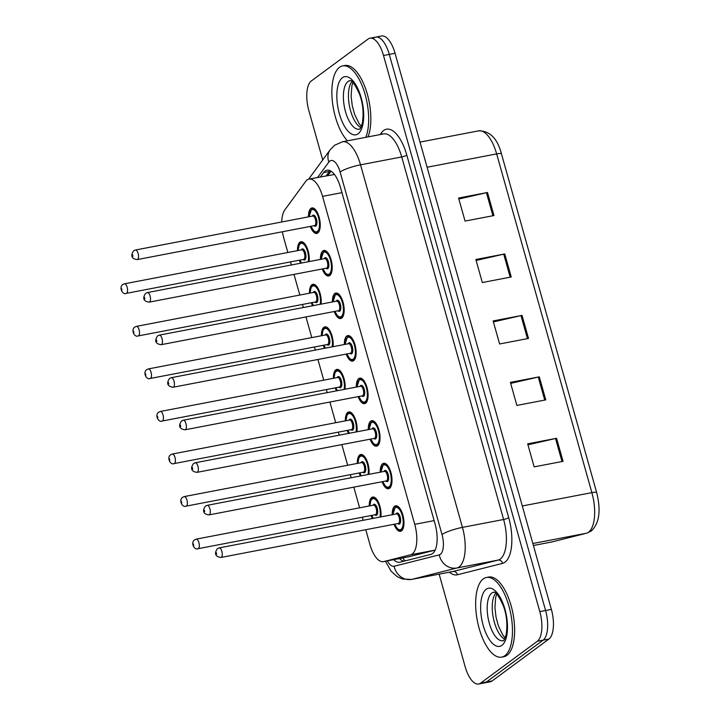 <?xml version="1.0" encoding="UTF-8"?>
<svg xmlns="http://www.w3.org/2000/svg" width="720" height="720" viewBox="0 0 720 720"><rect width="100%" height="100%" fill="white"/><g stroke="black" fill="none" stroke-linecap="round" stroke-linejoin="round"><path stroke-width="1.08" d="M360.486 475.965A12.978 5.463 79.2 0 1 359.127 472.977M357.291 463.419A12.978 5.463 79.2 0 1 359.73 454.959A12.978 5.463 79.2 0 1 360.738 454.5A12.978 5.463 79.2 0 1 366.948 460.773A12.978 5.463 79.2 0 1 368.901 474.345M348.525 433.404A12.978 5.463 79.2 0 1 347.157 430.425M345.33 420.867A12.978 5.463 79.2 0 1 347.769 412.407A12.978 5.463 79.2 0 1 348.777 411.948A12.978 5.463 79.2 0 1 354.987 418.221A12.978 5.463 79.2 0 1 356.94 431.793M336.564 390.852A12.978 5.463 79.2 0 1 335.196 387.873M333.369 378.315A12.978 5.463 79.2 0 1 335.808 369.855A12.978 5.463 79.2 0 1 336.816 369.396A12.978 5.463 79.2 0 1 343.026 375.66A12.978 5.463 79.2 0 1 344.979 389.241M324.603 348.3A12.978 5.463 79.2 0 1 323.235 345.321M321.408 335.763A12.978 5.463 79.2 0 1 323.847 327.303A12.978 5.463 79.2 0 1 324.855 326.844A12.978 5.463 79.2 0 1 331.065 333.108A12.978 5.463 79.2 0 1 333.018 346.689M312.642 305.748A12.978 5.463 79.2 0 1 311.274 302.769M309.447 293.211A12.978 5.463 79.2 0 1 311.886 284.742A12.978 5.463 79.2 0 1 312.894 284.292A12.978 5.463 79.2 0 1 319.104 290.556A12.978 5.463 79.2 0 1 321.057 304.137M300.681 263.196A12.978 5.463 79.2 0 1 299.313 260.217M297.486 250.659A12.978 5.463 79.2 0 1 299.925 242.19A12.978 5.463 79.2 0 1 300.933 241.74A12.978 5.463 79.2 0 1 307.143 248.004A12.978 5.463 79.2 0 1 309.096 261.585M372.447 518.517A12.978 5.463 79.2 0 1 371.088 515.538M369.252 505.971A12.978 5.463 79.2 0 1 371.691 497.511A12.978 5.463 79.2 0 1 372.699 497.061A12.978 5.463 79.2 0 1 378.909 503.325A12.978 5.463 79.2 0 1 380.862 516.906M380.232 472.176A12.978 5.463 79.2 0 1 382.671 463.716A12.978 5.463 79.2 0 1 383.679 463.257A12.978 5.463 79.2 0 1 391.221 473.715A12.978 5.463 79.2 0 1 389.574 488.295A12.978 5.463 79.2 0 1 388.566 488.745A12.978 5.463 79.2 0 1 382.059 481.734M368.271 429.624A12.978 5.463 79.2 0 1 370.701 421.164A12.978 5.463 79.2 0 1 371.718 420.705A12.978 5.463 79.2 0 1 379.26 431.163A12.978 5.463 79.2 0 1 377.613 445.743A12.978 5.463 79.2 0 1 376.605 446.193A12.978 5.463 79.2 0 1 370.098 439.182M356.31 387.072A12.978 5.463 79.2 0 1 358.74 378.612A12.978 5.463 79.2 0 1 359.757 378.153A12.978 5.463 79.2 0 1 367.299 388.611A12.978 5.463 79.2 0 1 365.652 403.191A12.978 5.463 79.2 0 1 364.644 403.641A12.978 5.463 79.2 0 1 358.137 396.63M344.349 344.52A12.978 5.463 79.2 0 1 346.779 336.051A12.978 5.463 79.2 0 1 347.796 335.601A12.978 5.463 79.2 0 1 355.338 346.059A12.978 5.463 79.2 0 1 353.691 360.63A12.978 5.463 79.2 0 1 352.683 361.089A12.978 5.463 79.2 0 1 346.176 354.078M332.388 301.968A12.978 5.463 79.2 0 1 334.818 293.499A12.978 5.463 79.2 0 1 335.835 293.049A12.978 5.463 79.2 0 1 343.377 303.498A12.978 5.463 79.2 0 1 341.73 318.078A12.978 5.463 79.2 0 1 340.722 318.537A12.978 5.463 79.2 0 1 334.215 311.526M320.427 259.416A12.978 5.463 79.2 0 1 322.857 250.947A12.978 5.463 79.2 0 1 323.874 250.497A12.978 5.463 79.2 0 1 331.416 260.946A12.978 5.463 79.2 0 1 329.769 275.526A12.978 5.463 79.2 0 1 328.761 275.985A12.978 5.463 79.2 0 1 322.254 268.974M308.466 216.855A12.978 5.463 79.2 0 1 310.896 208.395A12.978 5.463 79.2 0 1 311.913 207.936A12.978 5.463 79.2 0 1 319.455 218.394A12.978 5.463 79.2 0 1 317.808 232.974A12.978 5.463 79.2 0 1 316.8 233.433A12.978 5.463 79.2 0 1 310.293 226.413M392.193 514.728A12.978 5.463 79.2 0 1 394.632 506.268A12.978 5.463 79.2 0 1 395.64 505.809A12.978 5.463 79.2 0 1 403.182 516.267A12.978 5.463 79.2 0 1 401.535 530.847A12.978 5.463 79.2 0 1 400.527 531.306A12.978 5.463 79.2 0 1 394.02 524.286M365.778 529.704L369.891 544.356A24.327 10.242 -100.8 0 0 383.427 561.636A24.327 10.242 -100.8 0 0 383.67 561.582L410.607 554.787A24.327 10.242 -100.8 0 0 412.263 553.986A24.327 10.242 -100.8 0 0 414.738 524.331L322.551 196.371A24.327 10.242 -100.8 0 0 309.015 179.091A24.327 10.242 -100.8 0 0 305.667 181.44L284.823 209.907A24.327 10.242 -100.8 0 0 281.718 221.985M383.427 561.636L408.6 556.812L435.177 550.098L410.607 554.787M334.431 174.474L309.015 179.091M282.411 231.759A24.327 10.242 -100.8 0 0 283.797 238.068L287.856 252.504M290.502 261.9L291.366 264.978M294.003 274.383L299.817 295.056M302.463 304.461L303.327 307.53M305.964 316.935L311.778 337.608M314.424 347.013L315.288 350.091M317.925 359.487L323.739 380.16M326.385 389.565L327.249 392.643M329.886 402.039L335.7 422.712M338.346 432.117L339.21 435.195M341.847 444.6L347.661 465.264M350.307 474.669L351.171 477.747M353.817 487.152L359.622 507.816M362.268 517.221L363.132 520.299M373.842 37.962A24.327 10.242 79.2 0 1 375.741 37.107A24.327 10.242 79.2 0 1 389.277 54.387L545.589 610.497A24.327 10.242 79.2 0 1 543.114 640.161L486.378 682.038A24.327 10.242 79.2 0 1 484.479 682.893A24.327 10.242 79.2 0 0 486.378 682.038L543.114 640.161A24.327 10.242 79.2 0 0 545.589 610.497L389.277 54.387A24.327 10.242 79.2 0 0 375.741 37.107L381.519 36A24.327 10.242 79.2 0 1 395.055 53.28L551.367 609.39A24.327 10.242 79.2 0 1 548.892 639.054L492.156 680.931A24.327 10.242 79.2 0 1 490.257 681.786L478.701 684A24.327 10.242 79.2 0 1 465.165 666.72L439.146 574.146M458.865 199.026L486.441 192.717A6.489 1.161 -15.7 0 1 487.485 192.492L458.586 198.036L465.057 221.076L493.956 215.541L487.485 192.492M476.136 260.469L503.712 254.16A6.489 1.161 -15.7 0 1 504.756 253.944L475.857 259.479L482.328 282.528L511.236 276.984L504.756 253.944M527.949 444.816L555.534 438.507A6.489 1.161 -15.7 0 1 556.569 438.291L527.67 443.826L534.15 466.866L563.049 461.331L556.569 438.291M510.678 383.373L538.263 377.064A6.489 1.161 -15.7 0 1 539.298 376.839L510.399 382.374L516.879 405.423L545.778 399.888L539.298 376.839M493.407 321.921L520.983 315.612A6.489 1.161 -15.7 0 1 522.027 315.396L493.128 320.931L499.608 343.971L528.507 338.436L522.027 315.396M393.714 559.665A24.327 10.242 -100.8 0 0 399.708 562.248A24.327 10.242 -100.8 0 0 399.951 562.194L430.929 554.373A24.327 10.242 -100.8 0 0 432.576 553.572A24.327 10.242 -100.8 0 0 435.06 523.917L340.497 187.497A24.327 10.242 -100.8 0 0 326.961 170.208A24.327 10.242 -100.8 0 0 323.604 172.566L320.427 176.904M322.713 159.939L308.853 110.61A24.327 10.242 79.2 0 1 311.328 80.946L368.064 39.069A24.327 10.242 79.2 0 1 369.954 38.214A24.327 10.242 79.2 0 1 383.499 55.494L539.811 611.613A24.327 10.242 79.2 0 1 537.327 641.268L480.6 683.145A24.327 10.242 79.2 0 1 478.701 684M326.205 175.797L329.382 171.459A24.327 10.242 79.2 0 1 330.039 170.667M404.01 561.168A24.327 10.242 79.2 0 1 399.492 558.558M483.264 578.898A40.554 17.073 79.2 0 1 486.432 577.476A40.554 17.073 79.2 0 1 509.985 610.146A40.554 17.073 79.2 0 1 504.855 655.713A40.554 17.073 79.2 0 1 501.687 657.126A40.554 17.073 79.2 0 1 478.134 624.456A40.554 17.073 79.2 0 1 483.264 578.898M486.432 577.476L488.592 577.062A40.554 17.073 79.2 0 1 512.154 609.732A40.554 17.073 79.2 0 1 507.024 655.29A40.554 17.073 79.2 0 1 503.856 656.712L501.687 657.126M347.472 140.832A40.554 17.073 79.2 0 1 332.361 101.367A40.554 17.073 79.2 0 1 339.471 67.338A40.554 17.073 79.2 0 1 342.63 65.916A40.554 17.073 79.2 0 1 364.158 91.287A40.554 17.073 79.2 0 1 365.832 137.313M342.63 65.916L344.799 65.502A40.554 17.073 79.2 0 1 366.327 90.873A40.554 17.073 79.2 0 1 368.001 136.899M402.822 557.919A24.327 22.059 75.8 0 0 405.018 560.916M434.133 520.614L414.738 524.331M408.6 556.812L383.67 561.582M341.946 192.654L322.551 196.371M533.403 545.481L552.024 541.917L586.359 533.25A32.445 13.662 -100.8 0 0 588.564 532.179A32.445 13.662 -100.8 0 0 591.876 492.642A8.109 1.458 -15.7 0 1 596.7 492.651C601.128 510.705 599.31 523.494 591.228 531.027L586.737 533.16L551.7 541.989A32.445 13.662 -100.8 0 0 552.024 541.917A8.109 7.353 75.8 0 0 552.402 541.836M586.737 533.16A8.109 7.353 75.8 0 1 586.359 533.25L532.845 543.501M522.297 505.971L591.876 492.642L496.656 153.9A32.445 13.662 -100.8 0 0 478.611 130.86C489.789 130.761 497.412 138.438 501.48 153.918A8.109 1.458 164.3 0 0 496.656 153.9L427.086 167.238M395.055 53.28L383.499 55.494M551.367 609.39L539.811 611.613M548.892 639.054L537.327 641.268M492.156 680.931L480.6 683.145M520.983 315.612L527.463 338.634M538.263 377.064L544.734 400.086M555.534 438.507L562.005 461.529M503.712 254.16L510.183 277.191M486.441 192.717L492.912 215.739M387.369 560.88A16.218 6.831 -100.8 0 0 394.146 566.244L439.263 554.859A16.218 6.831 -100.8 0 0 440.361 554.328A16.218 6.831 -100.8 0 0 442.017 534.555L340.11 172.008A16.218 6.831 -100.8 0 0 329.823 161.055A16.218 6.831 -100.8 0 0 328.851 162.054L317.574 177.453M340.11 172.008A16.218 2.907 164.3 0 1 360.531 164.835L462.438 527.382A32.445 13.662 79.2 0 1 459.135 566.919A32.445 13.662 79.2 0 1 456.93 567.981L498.105 560.097A32.445 13.662 -100.8 0 0 500.31 559.026A32.445 13.662 -100.8 0 0 503.622 519.489L401.715 156.942A32.445 13.662 -100.8 0 0 383.661 133.893L342.486 141.786A32.445 13.662 79.2 0 1 360.531 164.835L401.715 156.942A4.059 0.729 -15.7 0 0 406.818 155.142L508.725 517.689A4.059 0.729 -15.7 0 1 503.622 519.489L462.438 527.382A16.218 2.907 164.3 0 0 442.017 534.555M342.486 141.786L334.638 145.233L330.21 149.706A16.218 13.698 36.2 0 0 328.851 162.054M508.725 517.689A36.495 15.363 79.2 0 1 505.008 562.176A36.495 15.363 79.2 0 1 502.524 563.373L457.416 574.767A36.495 15.363 79.2 0 1 449.37 572.184M380.142 134.568L381.483 132.75A36.495 15.363 79.2 0 1 406.818 155.142M439.263 554.859A16.218 14.706 75.8 0 0 456.93 567.981L411.813 579.375L452.997 571.482L498.105 560.097A4.059 3.681 -104.2 0 1 502.524 563.373M394.146 566.244A16.218 14.706 75.8 0 0 411.813 579.375A32.445 13.662 79.2 0 1 411.489 579.447L452.673 571.554A32.445 13.662 -100.8 0 0 452.997 571.482A4.059 3.681 -104.2 0 1 457.416 574.767M381.483 132.75A4.059 3.429 -143.8 0 1 381.708 134.271M329.382 171.459L323.604 172.566M402.948 528.939A12.168 5.121 79.2 0 1 402.039 529.938A12.168 5.121 79.2 0 1 401.094 530.37L399.501 530.235L397.584 528.957L394.668 524.169M394.758 524.151A11.358 4.779 -100.8 0 0 401.103 529.308A11.358 4.779 -100.8 0 0 402.264 515.475A11.358 4.779 -100.8 0 0 395.064 507.807A11.358 4.779 -100.8 0 0 392.922 514.593M395.955 514.008A5.679 2.394 79.2 0 1 396.567 513.18A5.679 2.394 79.2 0 1 400.176 517.014A5.679 2.394 79.2 0 1 399.591 523.935A5.679 2.394 79.2 0 1 397.791 523.566M220.977 557.451L398.277 523.476A4.869 2.052 -100.8 0 0 398.655 523.305A4.869 2.052 -100.8 0 0 399.267 517.833A4.869 2.052 -100.8 0 0 396.441 513.918L219.15 547.893A4.869 2.052 79.2 0 1 221.976 551.808A4.869 2.052 79.2 0 1 221.355 557.28A4.869 2.052 79.2 0 1 220.977 557.451C214.506 556.686 214.506 552.654 217.44 548.64L219.15 547.893M216.234 552.591L216.666 554.13L216.234 552.591M395.568 506.898A12.168 5.121 79.2 0 1 396.513 506.475A12.168 5.121 79.2 0 1 398.763 507.114M372.627 498.141A12.168 5.121 79.2 0 1 373.572 497.718A12.168 5.121 79.2 0 1 375.822 498.357M379.971 517.077A11.358 4.779 -100.8 0 0 378.279 503.748A11.358 4.779 -100.8 0 0 372.123 499.05A11.358 4.779 -100.8 0 0 369.981 505.836M373.014 505.251A5.679 2.394 79.2 0 1 373.635 504.423A5.679 2.394 79.2 0 1 377.235 508.257A5.679 2.394 79.2 0 1 376.65 515.178A5.679 2.394 79.2 0 1 374.85 514.809M375.336 514.719A4.869 2.052 -100.8 0 0 375.714 514.548A4.869 2.052 -100.8 0 0 376.335 509.085A4.869 2.052 -100.8 0 0 373.5 505.161L196.209 539.136A4.869 2.052 79.2 0 1 199.035 543.051A4.869 2.052 79.2 0 1 198.414 548.523A4.869 2.052 79.2 0 1 198.036 548.694L375.336 514.719M193.725 545.373L193.293 543.834L193.725 545.373M371.817 515.394A11.358 4.779 -100.8 0 0 373.347 518.346M491.814 593.064A24.723 10.404 79.2 0 1 493.74 592.191C493.317 593.766 494.658 586.701 503.37 605.88C506.736 614.934 507.672 624.51 506.169 634.59C504.549 639.378 503.622 641.376 503.379 640.575L503.046 640.755A24.723 10.404 79.2 0 1 488.682 620.829A24.723 10.404 79.2 0 1 491.814 593.064M486.18 589.284A29.583 12.456 79.2 0 1 504.954 609.264A29.583 12.456 79.2 0 1 501.939 645.327A29.583 12.456 79.2 0 1 483.165 625.347A29.583 12.456 79.2 0 1 486.18 589.284M504.558 639.117A24.723 10.404 79.2 0 1 493.227 617.463A24.723 10.404 79.2 0 1 495.747 593.154M390.987 486.378A12.168 5.121 79.2 0 1 390.078 487.386A12.168 5.121 79.2 0 1 389.133 487.809L387.54 487.683L385.623 486.405L382.707 481.617M382.797 481.599A11.358 4.779 -100.8 0 0 389.142 486.756A11.358 4.779 -100.8 0 0 390.303 472.914A11.358 4.779 -100.8 0 0 383.094 465.246A11.358 4.779 -100.8 0 0 380.961 472.041M383.994 471.456A5.679 2.394 79.2 0 1 384.606 470.628A5.679 2.394 79.2 0 1 388.215 474.462A5.679 2.394 79.2 0 1 387.63 481.383A5.679 2.394 79.2 0 1 385.83 481.014M209.016 514.899L386.316 480.924A4.869 2.052 -100.8 0 0 386.694 480.753A4.869 2.052 -100.8 0 0 387.306 475.281A4.869 2.052 -100.8 0 0 384.48 471.366L207.189 505.341A4.869 2.052 79.2 0 1 210.015 509.256A4.869 2.052 79.2 0 1 209.394 514.728A4.869 2.052 79.2 0 1 209.016 514.899C202.545 514.134 202.545 510.102 205.479 506.088L207.189 505.341M204.273 510.039L204.705 511.578L204.273 510.039M383.607 464.346A12.168 5.121 79.2 0 1 384.552 463.914A12.168 5.121 79.2 0 1 386.802 464.562M379.026 443.826A12.168 5.121 79.2 0 1 378.117 444.834A12.168 5.121 79.2 0 1 377.172 445.257L375.579 445.122L373.662 443.853L370.746 439.056M370.836 439.047A11.358 4.779 -100.8 0 0 377.181 444.204A11.358 4.779 -100.8 0 0 378.342 430.362A11.358 4.779 -100.8 0 0 371.133 422.694A11.358 4.779 -100.8 0 0 369 429.48M372.033 428.904A5.679 2.394 79.2 0 1 372.645 428.076A5.679 2.394 79.2 0 1 376.254 431.91A5.679 2.394 79.2 0 1 375.669 438.831A5.679 2.394 79.2 0 1 373.869 438.462M197.055 472.338L374.355 438.372A4.869 2.052 -100.8 0 0 374.733 438.201A4.869 2.052 -100.8 0 0 375.345 432.729A4.869 2.052 -100.8 0 0 372.519 428.814L195.228 462.78A4.869 2.052 79.2 0 1 198.054 466.704A4.869 2.052 79.2 0 1 197.433 472.167A4.869 2.052 79.2 0 1 197.055 472.338C190.584 471.582 190.584 467.55 193.518 463.536L195.228 462.78M192.312 467.487L192.744 469.026L192.312 467.487M371.646 421.794A12.168 5.121 79.2 0 1 372.591 421.362A12.168 5.121 79.2 0 1 374.841 422.01M367.065 401.274A12.168 5.121 79.2 0 1 366.156 402.282A12.168 5.121 79.2 0 1 365.211 402.705L363.618 402.57L361.701 401.301L358.785 396.504M358.875 396.486A11.358 4.779 -100.8 0 0 365.22 401.652A11.358 4.779 -100.8 0 0 366.381 387.81A11.358 4.779 -100.8 0 0 359.172 380.142A11.358 4.779 -100.8 0 0 357.039 386.928M360.072 386.352A5.679 2.394 79.2 0 1 360.684 385.524A5.679 2.394 79.2 0 1 364.293 389.358A5.679 2.394 79.2 0 1 363.708 396.27A5.679 2.394 79.2 0 1 361.908 395.91M185.094 429.786L362.394 395.811A4.869 2.052 -100.8 0 0 362.772 395.649A4.869 2.052 -100.8 0 0 363.384 390.177A4.869 2.052 -100.8 0 0 360.558 386.253L183.267 420.228A4.869 2.052 79.2 0 1 186.093 424.152A4.869 2.052 79.2 0 1 185.472 429.615A4.869 2.052 79.2 0 1 185.094 429.786C178.623 429.03 178.614 424.998 181.557 420.975L183.267 420.228M180.351 424.935L180.783 426.474L180.351 424.935M359.685 379.233A12.168 5.121 79.2 0 1 360.63 378.81A12.168 5.121 79.2 0 1 362.88 379.458M355.104 358.722A12.168 5.121 79.2 0 1 354.195 359.73A12.168 5.121 79.2 0 1 353.25 360.153L351.657 360.018L349.74 358.74L346.824 353.952M346.914 353.934A11.358 4.779 -100.8 0 0 353.259 359.1A11.358 4.779 -100.8 0 0 354.42 345.258A11.358 4.779 -100.8 0 0 347.211 337.59A11.358 4.779 -100.8 0 0 345.078 344.376M348.111 343.8A5.679 2.394 79.2 0 1 348.723 342.963A5.679 2.394 79.2 0 1 352.332 346.797A5.679 2.394 79.2 0 1 351.747 353.718A5.679 2.394 79.2 0 1 349.947 353.358M173.133 387.234L350.433 353.259A4.869 2.052 -100.8 0 0 350.811 353.088A4.869 2.052 -100.8 0 0 351.423 347.625A4.869 2.052 -100.8 0 0 348.597 343.701L171.306 377.676A4.869 2.052 79.2 0 1 174.132 381.6A4.869 2.052 79.2 0 1 173.511 387.063A4.869 2.052 79.2 0 1 173.133 387.234C166.662 386.478 166.653 382.446 169.596 378.423L171.306 377.676M168.39 382.383L168.822 383.913L168.39 382.383M347.724 336.681A12.168 5.121 79.2 0 1 348.669 336.258A12.168 5.121 79.2 0 1 350.919 336.906M360.666 455.589A12.168 5.121 79.2 0 1 361.611 455.166A12.168 5.121 79.2 0 1 363.861 455.805M368.01 474.516A11.358 4.779 -100.8 0 0 366.318 461.196A11.358 4.779 -100.8 0 0 360.162 456.498A11.358 4.779 -100.8 0 0 358.02 463.284M361.053 462.699A5.679 2.394 79.2 0 1 361.674 461.871A5.679 2.394 79.2 0 1 365.274 465.705A5.679 2.394 79.2 0 1 364.689 472.626A5.679 2.394 79.2 0 1 362.889 472.257M363.375 472.167A4.869 2.052 -100.8 0 0 363.753 471.996A4.869 2.052 -100.8 0 0 364.374 466.524A4.869 2.052 -100.8 0 0 361.539 462.609L184.248 496.584A4.869 2.052 79.2 0 1 187.074 500.499A4.869 2.052 79.2 0 1 186.453 505.971A4.869 2.052 79.2 0 1 186.075 506.142L363.375 472.167M181.764 502.821L181.332 501.282L181.764 502.821M359.856 472.842A11.358 4.779 -100.8 0 0 361.386 475.785M348.705 413.037A12.168 5.121 79.2 0 1 349.65 412.605A12.168 5.121 79.2 0 1 351.9 413.253M356.049 431.964A11.358 4.779 -100.8 0 0 354.357 418.644A11.358 4.779 -100.8 0 0 348.201 413.937A11.358 4.779 -100.8 0 0 346.059 420.732M349.092 420.147A5.679 2.394 79.2 0 1 349.704 419.319A5.679 2.394 79.2 0 1 353.313 423.153A5.679 2.394 79.2 0 1 352.728 430.074A5.679 2.394 79.2 0 1 350.928 429.705M351.414 429.615A4.869 2.052 -100.8 0 0 351.792 429.444A4.869 2.052 -100.8 0 0 352.413 423.972A4.869 2.052 -100.8 0 0 349.578 420.057L172.287 454.032A4.869 2.052 79.2 0 1 175.113 457.947A4.869 2.052 79.2 0 1 174.492 463.419A4.869 2.052 79.2 0 1 174.114 463.59L351.414 429.615M169.803 460.269L169.371 458.73L169.803 460.269M347.895 430.29A11.358 4.779 -100.8 0 0 349.425 433.233M336.744 370.485A12.168 5.121 79.2 0 1 337.689 370.053A12.168 5.121 79.2 0 1 339.939 370.701M344.088 389.412A11.358 4.779 -100.8 0 0 342.396 376.092A11.358 4.779 -100.8 0 0 336.24 371.385A11.358 4.779 -100.8 0 0 334.098 378.171M337.131 377.595A5.679 2.394 79.2 0 1 337.743 376.767A5.679 2.394 79.2 0 1 341.352 380.601A5.679 2.394 79.2 0 1 340.767 387.522A5.679 2.394 79.2 0 1 338.967 387.153M339.453 387.063A4.869 2.052 -100.8 0 0 339.831 386.892A4.869 2.052 -100.8 0 0 340.443 381.42A4.869 2.052 -100.8 0 0 337.617 377.505L160.326 411.471A4.869 2.052 79.2 0 1 163.152 415.395A4.869 2.052 79.2 0 1 162.531 420.858A4.869 2.052 79.2 0 1 162.153 421.029L339.453 387.063M157.842 417.717L157.41 416.178L157.842 417.717M335.934 387.738A11.358 4.779 -100.8 0 0 337.464 390.681M348.021 81.504A24.723 10.404 79.2 0 1 349.947 80.631C349.524 82.206 350.865 75.141 359.577 94.32C362.943 103.374 363.879 112.95 362.376 123.03C360.756 127.818 359.82 129.816 359.586 129.015L359.253 129.186A24.723 10.404 79.2 0 1 344.889 109.269A24.723 10.404 79.2 0 1 348.021 81.504M342.387 77.724A29.583 12.456 79.2 0 1 361.161 97.704A29.583 12.456 79.2 0 1 358.146 133.767A29.583 12.456 79.2 0 1 339.372 113.787A29.583 12.456 79.2 0 1 342.387 77.724M360.765 127.557A24.723 10.404 79.2 0 1 349.434 105.903A24.723 10.404 79.2 0 1 351.954 81.594M343.143 316.17A12.168 5.121 79.2 0 1 342.234 317.178A12.168 5.121 79.2 0 1 341.289 317.601L339.696 317.466L337.779 316.188L334.863 311.4M334.953 311.382A11.358 4.779 -100.8 0 0 341.298 316.548A11.358 4.779 -100.8 0 0 342.459 302.706A11.358 4.779 -100.8 0 0 335.25 295.038A11.358 4.779 -100.8 0 0 333.117 301.824M336.15 301.248A5.679 2.394 79.2 0 1 336.762 300.411A5.679 2.394 79.2 0 1 340.362 304.245A5.679 2.394 79.2 0 1 339.786 311.166A5.679 2.394 79.2 0 1 337.986 310.806M161.172 344.682L338.472 310.707A4.869 2.052 -100.8 0 0 338.85 310.536A4.869 2.052 -100.8 0 0 339.462 305.073A4.869 2.052 -100.8 0 0 336.636 301.149L159.345 335.124A4.869 2.052 79.2 0 1 162.171 339.048A4.869 2.052 79.2 0 1 161.55 344.511A4.869 2.052 79.2 0 1 161.172 344.682C154.701 343.926 154.692 339.894 157.635 335.871L159.345 335.124M156.429 339.831L156.861 341.361L156.429 339.831M335.763 294.129A12.168 5.121 79.2 0 1 336.708 293.706A12.168 5.121 79.2 0 1 338.958 294.354M331.182 273.618A12.168 5.121 79.2 0 1 330.273 274.617A12.168 5.121 79.2 0 1 329.328 275.049L327.735 274.914L325.818 273.636L322.902 268.848M322.992 268.83A11.358 4.779 -100.8 0 0 329.337 273.987A11.358 4.779 -100.8 0 0 330.498 260.154A11.358 4.779 -100.8 0 0 323.289 252.486A11.358 4.779 -100.8 0 0 321.156 259.272M324.189 258.687A5.679 2.394 79.2 0 1 324.801 257.859A5.679 2.394 79.2 0 1 328.401 261.693A5.679 2.394 79.2 0 1 327.825 268.614A5.679 2.394 79.2 0 1 326.025 268.245M149.211 302.13L326.511 268.155A4.869 2.052 -100.8 0 0 326.889 267.984A4.869 2.052 -100.8 0 0 327.501 262.521A4.869 2.052 -100.8 0 0 324.675 258.597L147.375 292.572A4.869 2.052 79.2 0 1 150.21 296.487A4.869 2.052 79.2 0 1 149.589 301.959A4.869 2.052 79.2 0 1 149.211 302.13C142.74 301.365 142.731 297.342 145.674 293.319L147.375 292.572M144.468 297.27L144.9 298.809L144.468 297.27M323.802 251.577A12.168 5.121 79.2 0 1 324.747 251.154A12.168 5.121 79.2 0 1 326.997 251.793M319.221 231.066A12.168 5.121 79.2 0 1 318.312 232.065A12.168 5.121 79.2 0 1 317.367 232.497L315.774 232.362L313.857 231.084L310.941 226.296M311.031 226.278A11.358 4.779 -100.8 0 0 317.376 231.435A11.358 4.779 -100.8 0 0 318.537 217.602A11.358 4.779 -100.8 0 0 311.328 209.934A11.358 4.779 -100.8 0 0 309.195 216.72M312.228 216.135A5.679 2.394 79.2 0 1 312.84 215.307A5.679 2.394 79.2 0 1 316.44 219.141A5.679 2.394 79.2 0 1 315.864 226.062A5.679 2.394 79.2 0 1 314.064 225.693M137.25 259.578L314.55 225.603A4.869 2.052 -100.8 0 0 314.928 225.432A4.869 2.052 -100.8 0 0 315.54 219.969A4.869 2.052 -100.8 0 0 312.714 216.045L135.414 250.02A4.869 2.052 79.2 0 1 138.249 253.935A4.869 2.052 79.2 0 1 137.628 259.407A4.869 2.052 79.2 0 1 137.25 259.578C130.779 258.813 130.77 254.79 133.713 250.767L135.414 250.02M132.507 254.718L132.939 256.257L132.507 254.718M311.841 209.025A12.168 5.121 79.2 0 1 312.786 208.602A12.168 5.121 79.2 0 1 315.036 209.241M324.783 327.924A12.168 5.121 79.2 0 1 325.728 327.501A12.168 5.121 79.2 0 1 327.978 328.149M332.127 346.86A11.358 4.779 -100.8 0 0 330.435 333.54A11.358 4.779 -100.8 0 0 324.279 328.833A11.358 4.779 -100.8 0 0 322.137 335.619M325.17 335.043A5.679 2.394 79.2 0 1 325.782 334.215A5.679 2.394 79.2 0 1 329.391 338.049A5.679 2.394 79.2 0 1 328.806 344.961A5.679 2.394 79.2 0 1 327.006 344.601M327.492 344.502A4.869 2.052 -100.8 0 0 327.87 344.331A4.869 2.052 -100.8 0 0 328.482 338.868A4.869 2.052 -100.8 0 0 325.656 334.944L148.365 368.919A4.869 2.052 79.2 0 1 151.191 372.843A4.869 2.052 79.2 0 1 150.57 378.306A4.869 2.052 79.2 0 1 150.192 378.477L327.492 344.502M145.881 375.165L145.449 373.626L145.881 375.165M323.973 345.177A11.358 4.779 -100.8 0 0 325.503 348.129M312.822 285.372A12.168 5.121 79.2 0 1 313.767 284.949A12.168 5.121 79.2 0 1 316.017 285.597M320.166 304.308A11.358 4.779 -100.8 0 0 318.474 290.988A11.358 4.779 -100.8 0 0 312.318 286.281A11.358 4.779 -100.8 0 0 310.176 293.067M313.209 292.491A5.679 2.394 79.2 0 1 313.821 291.654A5.679 2.394 79.2 0 1 317.43 295.488A5.679 2.394 79.2 0 1 316.845 302.409A5.679 2.394 79.2 0 1 315.045 302.049M315.531 301.95A4.869 2.052 -100.8 0 0 315.909 301.779A4.869 2.052 -100.8 0 0 316.521 296.316A4.869 2.052 -100.8 0 0 313.695 292.392L136.404 326.367A4.869 2.052 79.2 0 1 139.23 330.291A4.869 2.052 79.2 0 1 138.609 335.754A4.869 2.052 79.2 0 1 138.231 335.925L315.531 301.95M133.92 332.604L133.488 331.074L133.92 332.604M312.012 302.625A11.358 4.779 -100.8 0 0 313.542 305.577M300.861 242.82A12.168 5.121 79.2 0 1 301.806 242.397A12.168 5.121 79.2 0 1 304.056 243.045M308.205 261.756A11.358 4.779 -100.8 0 0 306.513 248.436A11.358 4.779 -100.8 0 0 300.348 243.729A11.358 4.779 -100.8 0 0 298.215 250.515M301.248 249.93A5.679 2.394 79.2 0 1 301.86 249.102A5.679 2.394 79.2 0 1 305.469 252.936A5.679 2.394 79.2 0 1 304.884 259.857A5.679 2.394 79.2 0 1 303.084 259.497M303.57 259.398A4.869 2.052 -100.8 0 0 303.948 259.227A4.869 2.052 -100.8 0 0 304.56 253.764A4.869 2.052 -100.8 0 0 301.734 249.84L124.443 283.815A4.869 2.052 79.2 0 1 127.269 287.739A4.869 2.052 79.2 0 1 126.648 293.202A4.869 2.052 79.2 0 1 126.27 293.373L303.57 259.398M121.959 290.052L121.527 288.522L121.959 290.052M300.051 260.073A11.358 4.779 -100.8 0 0 301.581 263.025M331.002 171.189L327.87 175.482M501.48 153.918L596.7 492.651M478.611 130.86L420.021 142.092M551.7 541.989L533.412 545.49M369.954 38.214L375.741 37.107M330.21 149.706L308.628 179.181M385.434 561.258L391.131 571.23L397.251 576.684L402.417 578.997L411.489 579.447M392.832 514.611L395.298 507.015L397.656 506.25M401.094 530.37L402.237 530.145M374.724 497.493L372.357 498.258L370.863 500.274L369.891 505.854M196.209 539.136L194.499 539.883C190.413 542.718 194.427 550.584 198.036 548.694M371.727 515.412L373.212 518.373M496.719 594.027L495.702 597.276L494.91 607.608L496.062 617.292L498.429 625.959L502.956 635.265L505.134 637.947M380.871 472.059L383.337 464.463L385.695 463.698M389.133 487.809L390.276 487.593M368.91 429.498L371.376 421.902L373.734 421.146M377.172 445.257L378.315 445.041M356.949 386.946L359.415 379.35L361.773 378.594M365.211 402.705L366.354 402.489M344.988 344.394L347.454 336.798L349.812 336.042M353.25 360.153L354.393 359.937M362.763 454.941L360.396 455.706L358.902 457.713L357.93 463.302M184.248 496.584L182.538 497.331C178.452 500.166 182.466 508.032 186.075 506.142M359.766 472.86L361.251 475.812M350.802 412.389L348.435 413.154L346.941 415.161L345.969 420.75M172.287 454.032L170.577 454.779C166.491 457.614 170.505 465.471 174.114 463.59M347.805 430.308L349.29 433.26M338.832 369.837L336.474 370.593L334.98 372.609L334.008 378.189M160.326 411.471L158.616 412.227C154.53 415.062 158.544 422.919 162.153 421.029M335.844 387.747L337.329 390.708M352.926 82.467L351.909 85.716L351.117 96.048L352.269 105.732L354.636 114.399L359.163 123.705L361.341 126.387M333.027 301.842L335.493 294.246L337.851 293.481M341.289 317.601L342.432 317.385M321.066 259.29L323.532 251.694L325.89 250.929M329.328 275.049L330.471 274.824M309.105 216.738L311.571 209.142L313.929 208.377M317.367 232.497L318.51 232.272M326.871 327.285L324.513 328.041L323.019 330.057L322.047 335.637M148.365 368.919L146.655 369.666C142.569 372.501 146.583 380.367 150.192 378.477M323.883 345.195L325.368 348.156M314.91 284.733L312.552 285.489L311.058 287.505L310.086 293.085M136.404 326.367L134.694 327.114C130.608 329.949 134.622 337.815 138.231 335.925M311.922 302.643L313.407 305.604M302.949 242.172L300.591 242.937L299.097 244.953L298.125 250.533M124.443 283.815L122.733 284.562C118.647 287.397 122.661 295.263 126.27 293.373M299.961 260.091L301.446 263.052"/></g></svg>
